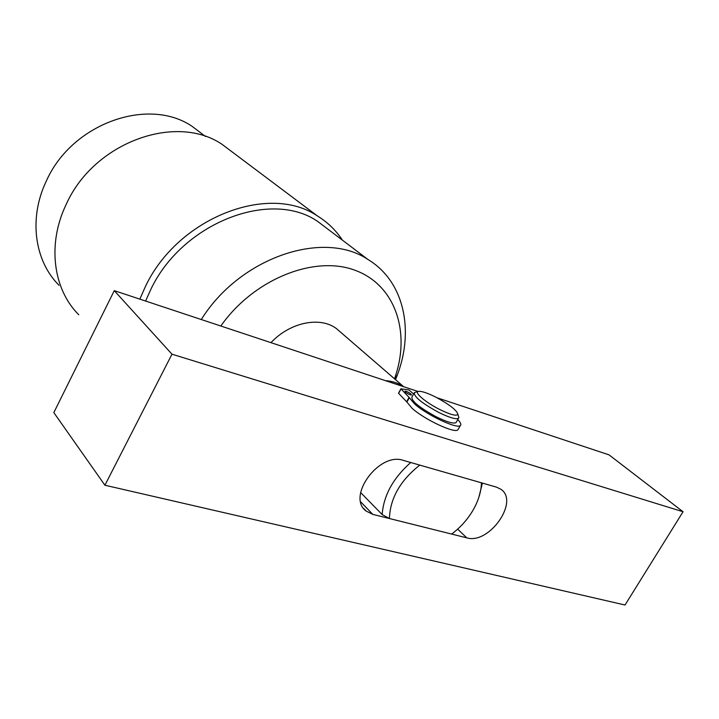 <?xml version="1.0" encoding="UTF-8"?>
<svg xmlns="http://www.w3.org/2000/svg" width="719" height="719" viewBox="0 0 719 719"><rect width="100%" height="100%" fill="white"/><g stroke="black" fill="none" stroke-linecap="round" stroke-linejoin="round"><path stroke-width="1.08" d="M203.288 134.804L192.243 126.445C148.608 96.436 71.909 123.291 46.402 180.891C28.374 218.172 34.512 261.078 59.039 285.281M329.383 230.287L317.51 221.299C270.479 189.034 182.231 222.818 150.765 289.523L145.606 301.045M139.837 299.131L145.427 286.495C177.8 217.704 268.735 182.833 317.358 215.916C327.576 222.198 335.917 230.269 342.379 240.128M233.729 153.102L222.018 144.312C175.966 112.919 94.072 142.299 66.409 203.953C46.933 243.804 53.071 289.281 78.757 314.742M394.506 378.778C411.052 332.879 395.738 285.039 354.862 270.209C314.284 255.002 253.717 279.098 220.814 326.013M201.275 319.524C240.029 257.285 323.379 229.523 367.894 259.451C403.817 280.967 414.414 329.527 397.463 374.698L395.54 379.668M341.058 332.6L336.285 328.475C319.838 316.216 290.018 322.319 270.955 342.648M472.976 510.31C477.641 502.239 480.4 494.214 481.245 486.224L481.451 482.817L419.77 465.112C400.222 480.589 390.102 498.393 389.419 518.525L451.658 534.064C460.394 527.503 467.494 519.585 472.976 510.31M482.413 483.096L478.863 497.296M385.474 380.666C392.475 381.142 398.542 383.155 403.683 386.705L336.285 328.475M389.419 518.525L382.157 514.57L360.659 492.56M382.157 514.57C383.613 495.445 393.131 478.09 410.729 462.515M418.125 391.504L114.267 290.647L171.976 354.188L683.05 511.748L609.02 454.857L437.017 397.769M114.267 290.647L53.826 412.598L104.911 485.226L625.027 605.012L683.05 511.748M171.976 354.188L104.911 485.226M496.407 487.114L403.296 460.376C379.084 451.694 346.172 496.928 366.178 511.083L372.81 514.382L466.748 537.839C489.181 544.885 519.864 501.071 500.64 489.118L496.407 487.114M435.876 397.176C427.616 393.05 421.882 391.109 418.656 391.361C413.308 391.819 425.163 402.191 439.48 409.372C450.462 414.737 456.592 416.364 457.868 414.252C456.7 410.163 449.366 404.473 435.876 397.176M458.354 415.861L458.884 417.649L458.461 418.332C455.774 419.554 449.105 417.541 438.446 412.275C421.568 402.991 413.551 396.43 414.396 392.583L418.188 391.487M413.982 393.32L411.978 396.906C411.106 400.798 419.096 407.385 435.957 416.669C446.607 421.927 453.285 423.922 455.99 422.664L456.43 421.891M405.543 392.188L404.923 391.172C406.307 391.136 408.284 392.053 410.837 393.931L411.466 394.956C410.073 394.992 408.095 394.066 405.543 392.188M457.751 419.59C460.636 422.556 461.499 424.543 460.331 425.531C457.167 429.306 426.762 414.998 414.557 403.916L409.318 397.697L406.891 402.038L398.605 393.302L400.905 388.907M458.371 428.955L457.85 429.863C454.651 433.71 424.264 419.429 412.104 408.302L406.891 402.038M406.648 401.696L409.075 397.364L400.914 388.826L408.904 389.923L413.614 393.985M457.67 529.121L466.748 537.839M360.749 501.907L372.81 514.382M400.995 389.015L398.605 393.302M394.686 378.931L397.463 374.698M192.243 126.445L205.544 136.511M222.018 144.312L317.358 215.916M317.51 221.299L367.894 259.451M481.245 486.224L482.251 483.051M363.832 508.657L366.178 511.083M455.99 422.664L458.461 418.332M457.868 414.252L458.884 417.649M460.331 425.531L457.85 429.863M400.896 388.853L398.524 393.113"/></g></svg>
